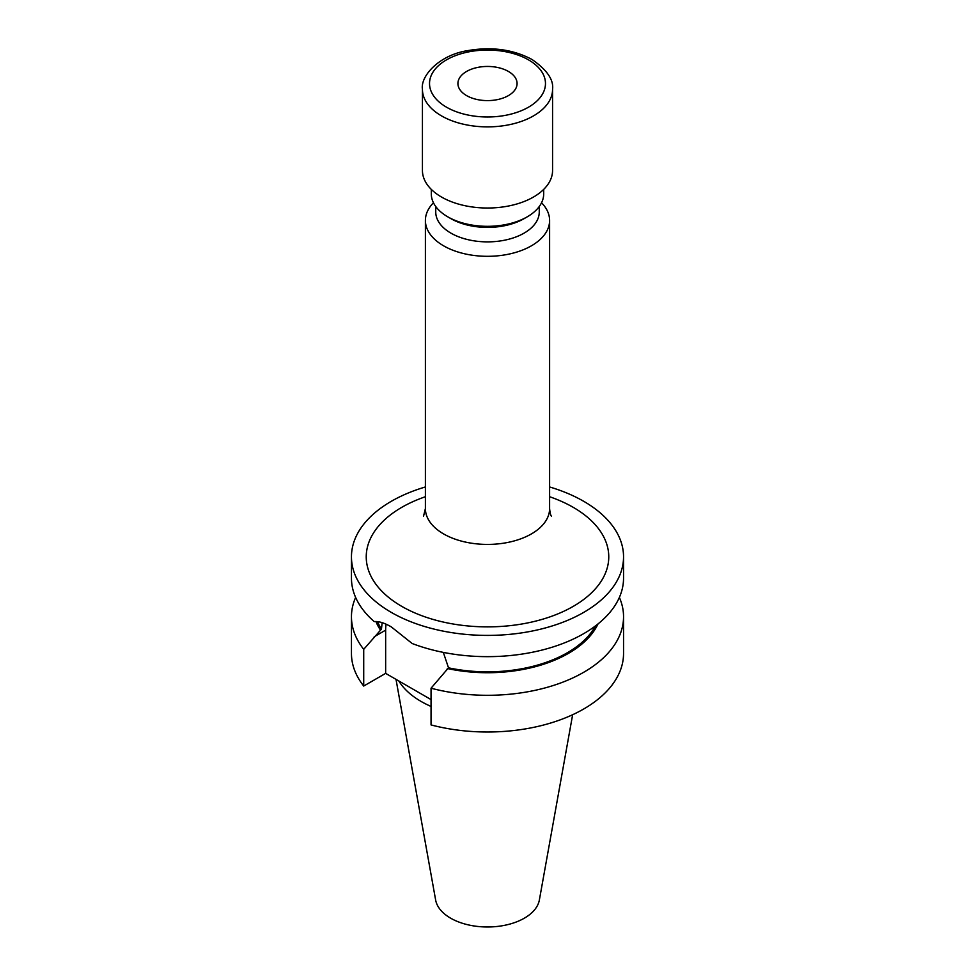 <?xml version="1.0" encoding="UTF-8"?>
<svg xmlns="http://www.w3.org/2000/svg" width="975" height="975" viewBox="0 0 975 975"><rect width="100%" height="100%" fill="white"/><g stroke="black" fill="none" stroke-linecap="round" stroke-linejoin="round"><path stroke-width="1.46" d="M466.586 95.599A29.579 17.075 180 0 1 457.921 83.521A29.579 17.075 180 0 1 476.178 67.75A29.579 17.075 180 0 1 508.414 71.443A29.579 17.075 180 0 1 517.079 83.521A29.579 17.075 180 0 1 498.822 99.304A29.579 17.075 180 0 1 466.586 95.599M539.26 206.517L539.26 212.002A51.76 29.884 180 0 1 507.305 239.606A51.76 29.884 180 0 1 450.901 233.123A51.76 29.884 180 0 1 435.74 212.002L435.74 206.517M541.539 202.776A62.108 35.856 180 0 1 549.607 220.447A62.108 35.856 180 0 1 511.266 253.585A62.108 35.856 180 0 1 443.576 245.81A62.108 35.856 180 0 1 425.393 220.447A62.108 35.856 180 0 1 433.461 202.776M543.697 189.394L543.697 193.891A56.197 32.443 180 0 1 527.231 216.828L524.099 218.644A51.76 29.884 180 0 1 450.901 218.644L447.769 216.828A56.197 32.443 180 0 1 431.303 193.891L431.303 189.394M527.231 216.828A56.197 32.443 180 0 1 447.769 216.828L450.901 218.644M552.569 89.322L552.569 170.454A65.069 37.562 180 0 1 512.399 205.164A65.069 37.562 180 0 1 441.492 197.023A65.069 37.562 180 0 1 422.431 170.454L422.431 89.322A65.069 37.562 180 0 0 441.492 115.879A65.069 37.562 180 0 0 512.399 124.02A65.069 37.562 180 0 0 552.569 89.322C553.8 79.816 546.963 69.871 532.045 59.499C513.143 49.408 491.656 46.459 467.561 50.651C438.933 55.1 420.237 76.306 422.431 89.322M619.369 597.419A136.049 78.548 180 0 1 623.549 616.748L623.549 653.457A136.049 78.548 180 0 1 431.048 724.925L431.048 688.216L448.512 667.826L443.32 652.397M549.607 486.964A136.049 78.548 180 0 1 583.708 501.308A136.049 78.548 180 0 1 623.549 556.859L623.549 578.102A136.049 78.548 180 0 1 551.765 647.339A136.049 78.548 180 0 1 412.157 643.5L391.292 626.888C384.418 622.903 378.714 621.148 374.217 621.599A136.049 78.548 180 0 1 351.451 578.102L351.451 556.859A136.049 78.548 180 0 1 425.393 486.964M431.048 706.436A93.905 54.222 180 0 1 421.102 701.452A93.905 54.222 180 0 1 398.848 681.001M572.642 714.724L539.37 899.986A52.15 30.115 180 0 1 504.94 925.251A52.15 30.115 180 0 1 450.621 918.17A52.15 30.115 180 0 1 435.63 899.986L396.008 679.356M623.549 556.859A136.049 78.548 180 0 1 539.565 629.423A136.049 78.548 180 0 1 391.292 612.398A136.049 78.548 180 0 1 351.451 556.859M431.048 699.587L385.649 673.372L363.712 686.047A136.049 78.548 180 0 1 351.451 653.457L351.451 616.748A136.049 78.548 180 0 1 355.631 597.419M623.549 616.748A136.049 78.548 180 0 1 431.048 688.216M382.151 622.672L381.457 629.119L363.712 649.338L363.712 686.047M363.712 649.338A136.049 78.548 180 0 1 351.451 616.748M598.041 623.89A114.526 66.117 180 0 1 447.306 668.521M380.262 629.801A114.526 66.117 180 0 1 375.923 621.514M381.457 629.119A112.978 65.228 180 0 1 377.557 621.623M595.396 625.95A112.978 65.228 180 0 1 448.512 667.826M386.076 624.195A47.617 27.495 -120 0 0 385.649 630.142L385.649 673.372M446.513 107.189A57.976 33.467 0 0 0 528.487 107.189A57.976 33.467 0 0 0 528.487 59.853A57.976 33.467 0 0 0 446.513 59.853A57.976 33.467 0 0 0 446.513 107.189M423.528 516.25L425.393 508.56A62.108 35.856 0 0 0 443.576 533.91A62.108 35.856 0 0 0 511.266 541.686A62.108 35.856 0 0 0 549.607 508.56C550.01 512.813 550.631 515.373 551.472 516.25M549.607 496.726A121.266 70.017 180 0 1 573.251 507.353A121.266 70.017 180 0 1 573.251 606.365A121.266 70.017 180 0 1 401.749 606.365A121.266 70.017 180 0 1 425.393 496.726M374.242 636.736L385.649 630.142M549.607 220.447L549.607 508.56M425.393 220.447L425.393 508.56"/></g></svg>
